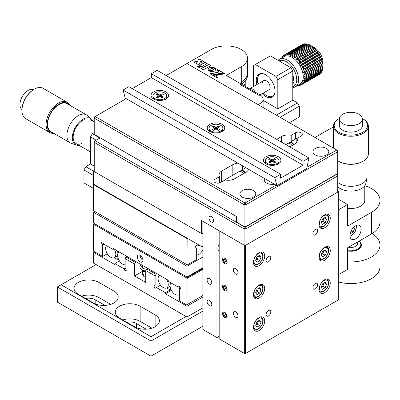<?xml version="1.0" encoding="UTF-8"?>
<svg xmlns="http://www.w3.org/2000/svg" width="400" height="400" viewBox="0 0 400 400"><rect width="100%" height="100%" fill="white"/><g stroke="black" fill="none" stroke-linecap="round" stroke-linejoin="round"><path stroke-width="0.6" d="M85.51 298.465A9.27 5.355 180 0 1 95.18 299.72L105 305.39M150.995 356.175L202.885 326.22L150.995 356.175L57.34 302.1L150.995 356.175L150.995 341.035L57.34 286.96L57.34 302.1M202.885 311.075L150.995 341.035L150.995 336.705L186.025 316.485M57.34 286.96L61.085 284.8L150.995 336.705M96.115 264.575L61.085 284.8M78.32 294.315L93.305 302.965A14.57 8.41 0 0 0 109.18 304.79A14.57 8.41 0 0 0 118.175 297.02A14.57 8.41 0 0 0 113.91 291.07L98.925 282.42A14.57 8.41 0 0 0 83.045 280.595A14.57 8.41 0 0 0 74.05 288.365A14.57 8.41 0 0 0 78.32 294.315M110.71 304.365L98.925 297.56A14.57 8.41 0 0 0 81.52 296.165M146.205 329.185L136.385 323.515A9.27 5.355 0 0 0 126.715 322.255M151.92 328.155L140.135 321.35A14.57 8.41 0 0 0 122.73 319.955M119.53 318.105L134.515 326.76A14.57 8.41 0 0 0 150.39 328.58A14.57 8.41 0 0 0 159.385 320.81A14.57 8.41 0 0 0 155.12 314.86L140.135 306.21A14.57 8.41 0 0 0 124.255 304.385A14.57 8.41 0 0 0 115.26 312.16A14.57 8.41 0 0 0 119.53 318.105M118.635 252.445A6.625 3.825 0 0 0 118.66 252.14A6.625 3.825 0 0 0 118.59 251.595M94.24 251.595L93.305 252.14L114.845 264.575L114.845 263.495L123.825 268.675L125.15 270.97L126.47 270.205L125.15 267.91L125.15 258.625L126.085 257.005L127.02 256.465M156.055 274.31L155.12 275.93L145.75 270.525L146.69 268.9L156.055 274.31L156.99 273.765M142.715 271.195L134.515 275.93L145.75 282.42L145.75 270.525M146.69 268.9L147.625 268.36M136.385 261.87L135.45 262.41L134.515 264.035L125.15 258.625M134.515 275.93L134.515 264.035M126.085 257.005L135.45 262.41M202.885 297.02L186.96 306.21L165.42 293.775L165.42 292.69L156.445 287.51L155.12 288.275L153.795 285.98L155.12 285.215L155.12 275.93M155.12 285.215L153.795 285.98M156.445 287.51L160.53 285.15M165.42 292.69L170.975 289.485M165.42 293.775L171.385 290.33M186.96 306.21L186.96 317.025L202.885 307.835L186.96 317.025L93.305 262.955L186.96 317.025M93.305 252.14L93.305 262.955M114.845 263.495L119.41 260.855M123.825 268.675L125.15 267.91M106.51 254.245A6.625 3.825 0 0 0 108.5 255.37M119.28 251.995A7.185 4.15 -120 0 0 118.905 252.22A7.185 4.15 -120 0 0 117.63 255.37A7.185 4.15 -120 0 0 122.715 264.17A7.185 4.15 -120 0 0 125.15 264.855M126.575 256.72A7.185 4.15 -120 0 0 126.145 255.96M106.49 245.695A7.185 4.15 -120 0 0 105.645 248.45A7.185 4.15 -120 0 0 110.725 257.25A7.185 4.15 -120 0 0 114.09 257.72A7.185 4.15 -120 0 0 115.805 254.315A7.185 4.15 -120 0 0 114.155 249.035M117.845 257.165L117.845 259.04L117.17 259.425L114.16 257.69M114.09 257.72L116.07 256.845A7.415 4.28 -120 0 0 117.575 255.085L117.635 255.19M117.575 255.085A7.415 4.28 -120 0 0 117.655 254.825M117.82 253.905A7.415 4.28 -120 0 0 117.495 250.965M159.74 275.355A7.185 4.15 -120 0 0 159.365 275.58A7.185 4.15 -120 0 0 158.09 278.73A7.185 4.15 -120 0 0 163.175 287.53A7.185 4.15 -120 0 0 166.535 288A7.185 4.15 -120 0 0 168.255 284.595A7.185 4.15 -120 0 0 166.605 279.315M170.105 285.105A7.415 4.28 60 0 1 170.035 285.33A7.415 4.28 60 0 1 168.52 287.125L166.535 288M170.205 282.48A7.415 4.28 60 0 1 170.265 284.185M170.29 287.445L170.29 289.32L169.615 289.71L166.605 287.97M179.875 289.12A7.185 4.15 -120 0 0 178.84 286.66M170.925 282.895A7.185 4.15 -120 0 0 170.08 285.65A7.185 4.15 -120 0 0 175.16 294.45A7.185 4.15 -120 0 0 178.525 294.92A7.185 4.15 -120 0 0 179.47 294.18M178.595 294.89L179.47 295.395M140.135 255.38A3.975 2.295 -120 0 0 138.145 255.185A3.975 2.295 -120 0 0 137.535 258.37A3.975 2.295 -120 0 0 140.135 261.87A3.975 2.295 -120 0 0 142.12 262.07A3.975 2.295 -120 0 0 142.73 258.885A3.975 2.295 -120 0 0 140.135 255.38A3.975 2.295 -120 0 0 142.945 260.25M94.615 223.695L93.305 224.455L93.305 250.625L93.68 251.275L102.67 256.465L102.67 245.015L103.995 244.25L112.975 249.435L112.975 248.355L168.23 280.255L168.23 281.335L178.145 287.06L179.47 286.295L180.795 288.59L179.47 289.355L179.47 300.805L186.585 304.915L202.885 295.505L186.585 304.915M178.145 287.06L179.47 286.295M202.885 269.335L186.96 278.525L186.96 304.695M93.68 224.235L186.585 277.875L202.885 268.47M102.67 256.465L107.325 253.775M102.67 245.015L101.345 242.72L102.67 241.955L103.995 244.25M112.975 249.435L113.91 248.895M101.345 242.72L102.67 241.955M186.96 278.525L186.585 277.875M142.79 270.425A3.975 2.295 0 0 0 143.04 270.89A3.975 2.295 0 0 0 145.75 272.21M144.34 276.805L143.775 276.515L143.775 274.785A3.975 2.295 180 0 1 143.04 274.135A3.975 2.295 180 0 1 142.725 273.38L142.725 275.11L143.775 275.28M143.775 276.515A3.975 2.295 0 0 0 145.75 277.185M142.725 274.8A3.975 2.295 0 0 0 142.715 274.955A3.975 2.295 0 0 0 142.725 275.11M142.715 265.525L142.715 267.82A3.975 2.295 0 0 0 142.75 268.12M143.615 270.69A3.31 1.91 0 0 0 143.65 270.74A3.31 1.91 0 0 0 145.75 271.815M146.645 268.975A4.37 2.525 180 0 1 141.69 266.475A4.37 2.525 180 0 1 142.235 265.25M141.79 267.015A4.37 2.525 180 0 1 142.715 265.93M315.01 137.475L330.88 128.31A17.485 10.095 60 0 1 333.375 127.525M186.96 277.01L202.885 267.82L186.96 277.01L93.305 222.94L186.96 277.01L186.96 266.195L93.305 212.125L93.305 222.94M93.305 212.125L94.615 211.365M186.96 266.195L202.885 257.005M202.885 250.515L202.535 250.315M196.325 255.125A7.185 4.15 120 0 0 202.885 249.62M187.335 264.9L93.305 210.61L187.335 264.9L196.325 259.71L196.325 248.26L195.005 247.495L196.325 245.2L197.65 245.965L196.325 245.2M197.65 245.965L199.135 245.11M187.15 238.185L186.96 264.68M154.2 219.6A4.505 2.6 0 0 0 154.895 219.565M149.725 216.58A4.505 2.6 0 0 0 149.665 216.98M126.095 203.37A4.505 2.6 0 0 0 126.785 203.335M121.635 200.365A4.505 2.6 0 0 0 121.58 200.765M182.285 235.81A4.505 2.6 0 0 0 182.98 235.78M177.83 232.805A4.505 2.6 0 0 0 177.775 233.205M105.105 191.25L105.48 191.035M186.96 238.51L93.305 184.44L93.305 210.61M93.305 184.44L93.49 184.115M93.305 175.355L83.94 169.95L85.81 166.705L93.305 171.03L93.305 184.005L201.945 246.73L202.885 246.19M83.94 182.925L93.305 188.335L83.94 182.925L83.94 169.95M85.81 166.705L90.495 164L94.24 166.165M94.23 132.645L92.37 133.72L99.86 138.045M96.115 140.205L90.495 136.965L92.37 133.72M90.495 136.965L90.495 164M21.94 109.58A11.525 6.655 -60 0 1 20 103.295A11.525 6.655 -60 0 1 29.135 89.91A11.525 6.655 -60 0 1 33.44 89.665M53.725 133.31A17.485 10.095 -60 0 1 49.725 132.53L25.56 118.58A17.485 10.095 -60 0 1 21.94 110.575A17.485 10.095 -60 0 1 34.3 89.165A17.485 10.095 -60 0 1 35.9 88.36A17.485 10.095 -60 0 1 43.045 88.295L67.205 102.25A17.485 10.095 -60 0 1 69.88 105.32M49.725 132.53A17.485 10.095 -60 0 1 47.375 117.485A17.485 10.095 -60 0 1 60.065 102.31A17.485 10.095 -60 0 1 67.205 102.25M53.035 132.91A16.69 9.635 -60 0 1 47.865 119.725A16.69 9.635 -60 0 1 60.55 103.32A16.69 9.635 -60 0 1 69.19 104.925M78.99 145.3A15.1 8.72 -60 0 1 76.355 145.04L71.205 143.285A16.16 9.33 -60 0 1 70.24 142.845A16.16 9.33 -60 0 1 68.07 128.945A16.16 9.33 -60 0 1 79.795 114.915A16.16 9.33 -60 0 1 86.4 114.86A16.16 9.33 -60 0 1 87.26 115.475L91.36 119.055A15.1 8.72 -60 0 1 92.895 121.21M70.24 142.845L50.945 131.71A16.16 9.33 -60 0 1 48.775 117.805A16.16 9.33 -60 0 1 60.505 103.78A16.16 9.33 -60 0 1 67.105 103.72L86.4 114.86M76.355 145.04A15.1 8.72 -60 0 1 73.17 132.42A15.1 8.72 -60 0 1 84.385 118.535A15.1 8.72 -60 0 1 91.36 119.055M81.73 143.55A13.905 8.03 -60 0 1 73.25 135.72A13.905 8.03 -60 0 1 84.275 119.56M21.94 110.575L21.94 109.925A16.69 9.635 -60 0 1 33.74 89.49L34.3 89.165M94.24 170.49L93.305 171.03L201.945 233.75L201.945 246.73M201.945 233.75L202.885 233.21M253.46 262.41A7.945 4.59 120 0 0 255.105 266.05A7.945 4.59 120 0 0 261.23 263.92A7.945 4.59 120 0 0 264.695 255.92A7.945 4.59 120 0 0 263.05 252.285A7.945 4.59 120 0 0 256.925 254.415A7.945 4.59 120 0 0 253.46 262.41M253.46 327.3A7.945 4.59 120 0 0 255.105 330.935A7.945 4.59 120 0 0 261.23 328.805A7.945 4.59 120 0 0 264.695 320.81A7.945 4.59 120 0 0 263.05 317.17A7.945 4.59 120 0 0 256.925 319.3A7.945 4.59 120 0 0 253.46 327.3M319.02 224.56A7.945 4.59 120 0 0 320.665 228.2A7.945 4.59 120 0 0 326.785 226.07A7.945 4.59 120 0 0 330.255 218.07A7.945 4.59 120 0 0 328.61 214.435A7.945 4.59 120 0 0 322.485 216.565A7.945 4.59 120 0 0 319.02 224.56M319.02 257.005A7.945 4.59 120 0 0 320.665 260.64A7.945 4.59 120 0 0 326.785 258.515A7.945 4.59 120 0 0 330.255 250.515A7.945 4.59 120 0 0 328.61 246.875A7.945 4.59 120 0 0 322.485 249.005A7.945 4.59 120 0 0 319.02 257.005M319.02 289.45A7.945 4.59 120 0 0 320.665 293.085A7.945 4.59 120 0 0 326.785 290.955A7.945 4.59 120 0 0 330.255 282.96A7.945 4.59 120 0 0 328.61 279.32A7.945 4.59 120 0 0 322.485 281.45A7.945 4.59 120 0 0 319.02 289.45M253.46 294.855A7.945 4.59 120 0 0 255.105 298.495A7.945 4.59 120 0 0 261.23 296.365A7.945 4.59 120 0 0 264.695 288.365A7.945 4.59 120 0 0 263.05 284.73A7.945 4.59 120 0 0 256.925 286.855A7.945 4.59 120 0 0 253.46 294.855M266.1 260.52A3.31 1.91 120 0 0 266.785 262.035A3.31 1.91 120 0 0 269.34 261.145A3.31 1.91 120 0 0 270.785 257.815A3.31 1.91 120 0 0 270.1 256.3A3.31 1.91 120 0 0 267.545 257.185A3.31 1.91 120 0 0 266.1 260.52M312.93 287.555A3.31 1.91 120 0 0 313.615 289.07A3.31 1.91 120 0 0 316.165 288.185A3.31 1.91 120 0 0 317.615 284.85A3.31 1.91 120 0 0 316.925 283.335A3.31 1.91 120 0 0 314.375 284.225A3.31 1.91 120 0 0 312.93 287.555M222.455 313.725A3.31 1.91 -120 0 0 223.905 317.06A3.31 1.91 -120 0 0 226.455 317.945A3.31 1.91 -120 0 0 227.14 316.43A3.31 1.91 -120 0 0 225.695 313.1A3.31 1.91 -120 0 0 223.145 312.21A3.31 1.91 -120 0 0 222.455 313.725M233.32 313.2A3.31 1.91 -120 0 0 234.765 316.53A3.31 1.91 -120 0 0 237.32 317.42A3.31 1.91 -120 0 0 238.005 315.905A3.31 1.91 -120 0 0 236.56 312.57A3.31 1.91 -120 0 0 234.005 311.685A3.31 1.91 -120 0 0 233.32 313.2M233.32 269.94A3.31 1.91 -120 0 0 234.765 273.275A3.31 1.91 -120 0 0 237.32 274.16A3.31 1.91 -120 0 0 238.005 272.645A3.31 1.91 -120 0 0 236.56 269.31A3.31 1.91 -120 0 0 234.005 268.425A3.31 1.91 -120 0 0 233.32 269.94M312.93 233.48A3.31 1.91 120 0 0 313.615 235A3.31 1.91 120 0 0 316.165 234.11A3.31 1.91 120 0 0 317.615 230.78A3.31 1.91 120 0 0 316.925 229.265A3.31 1.91 120 0 0 314.375 230.15A3.31 1.91 120 0 0 312.93 233.48M266.1 314.59A3.31 1.91 120 0 0 266.785 316.105A3.31 1.91 120 0 0 269.34 315.22A3.31 1.91 120 0 0 270.785 311.89A3.31 1.91 120 0 0 270.1 310.37A3.31 1.91 120 0 0 267.545 311.26A3.31 1.91 120 0 0 266.1 314.59M244.655 245.43L245.405 245.43L245.405 353.58L244.655 353.58L244.655 245.43L219.18 230.725L219.18 338.87L244.655 353.58M227.14 289.395A3.31 1.91 -120 0 0 224.8 285.34A3.31 1.91 -120 0 0 222.455 286.69A3.31 1.91 -120 0 0 224.8 290.745A3.31 1.91 -120 0 0 227.14 289.395M227.14 262.355A3.31 1.91 -120 0 0 224.8 258.3A3.31 1.91 -120 0 0 222.455 259.655A3.31 1.91 -120 0 0 224.8 263.71A3.31 1.91 -120 0 0 227.14 262.355M245.405 353.58L338.31 299.94L338.31 191.79L245.405 245.43M338.31 191.79L338.31 191.36L337.75 191.035M207.1 301.615A3.31 1.91 -120 0 0 208.545 304.945A3.31 1.91 -120 0 0 211.095 305.835A3.31 1.91 -120 0 0 211.78 304.32A3.31 1.91 -120 0 0 210.335 300.985A3.31 1.91 -120 0 0 207.785 300.1A3.31 1.91 -120 0 0 207.1 301.615M207.1 279.985A3.31 1.91 -120 0 0 208.545 283.315A3.31 1.91 -120 0 0 211.095 284.205A3.31 1.91 -120 0 0 211.78 282.69A3.31 1.91 -120 0 0 210.335 279.355A3.31 1.91 -120 0 0 207.785 278.47A3.31 1.91 -120 0 0 207.1 279.985M219.18 244.31A5.3 3.06 120 0 0 217.87 248.35A5.3 3.06 120 0 0 218.965 250.775A5.3 3.06 120 0 0 219.18 250.88M216.93 337.575L202.885 329.46L202.885 221.315L216.93 229.425L216.93 337.575L219.18 336.275M347.585 250.925A10.595 6.12 -0 0 0 358.355 249.435A10.595 6.12 -0 0 0 361.455 245.11A10.595 6.12 -0 0 0 358.99 241.185M361.08 246.73A10.595 6.12 -0 0 0 360.84 246.295M347.585 261.825A29.14 16.825 -0 0 0 371.465 257.005A29.14 16.825 -0 0 0 380 245.11A29.14 16.825 -0 0 0 372.11 233.6M338.31 281.92A29.14 16.825 -0 0 0 371.465 278.635A29.14 16.825 -0 0 0 380 266.74L380 245.11M355.545 238.85A7.945 4.59 120 0 0 360.735 231.845A7.945 4.59 120 0 0 359.515 225.48A7.945 4.59 120 0 0 355.545 225.87A7.945 4.59 120 0 0 350.35 232.875A7.945 4.59 120 0 0 351.57 239.245A7.945 4.59 120 0 0 355.545 238.85M364.83 185.695A29.14 16.825 0 0 1 380 200.46A29.14 16.825 0 0 1 371.465 212.355L347.585 226.14L347.585 204.515L338.31 199.16M338.31 209.865L347.585 204.515M338.31 274.755L347.585 269.4L347.585 247.77L371.465 233.985A29.14 16.825 0 0 0 380 222.085L380 200.46M347.585 250.63A10.595 6.12 0 0 0 360.84 244.71A10.595 6.12 0 0 0 359.14 241.385A10.595 6.12 0 0 0 358.94 241.215M357.485 242.83A1.325 0.765 0 0 0 357.685 242.425A1.325 0.765 0 0 0 357.505 242.04M326.68 278.98A7.285 4.205 -60 0 1 326.83 279.055C328.295 280.395 328.895 281.64 328.625 282.795C328.875 287.955 322.54 293.99 319.545 291.675A7.285 4.205 -60 0 1 319.405 291.585M323.79 283.125A3.31 1.91 -60 0 1 323.48 284.545A3.31 1.91 -60 0 1 321.455 287.07A3.31 1.91 -60 0 1 321.245 287.18M322.535 283.85L325.24 282.285L326.59 284.21L325.24 287.695L322.535 289.255L321.185 287.33L322.535 283.85M324.25 282.86L326.59 284.21M324.1 282.945L322.805 286.29L325.24 287.695M322.805 286.29L321.24 287.195M326.68 246.535A7.285 4.205 -60 0 1 326.83 246.615C328.295 247.95 328.895 249.195 328.625 250.355C328.875 255.51 322.54 261.545 319.545 259.23A7.285 4.205 -60 0 1 319.405 259.145M323.79 250.68A3.31 1.91 -60 0 1 323.48 252.1A3.31 1.91 -60 0 1 321.455 254.625A3.31 1.91 -60 0 1 321.245 254.735M322.535 251.405L325.24 249.845L326.59 251.765L325.24 255.25L322.535 256.81L321.185 254.89L322.535 251.405M324.1 250.5L322.805 253.845L321.24 254.75M324.25 250.415L326.59 251.765M322.805 253.845L325.24 255.25M326.68 214.09A7.285 4.205 -60 0 1 326.83 214.17C328.295 215.505 328.895 216.755 328.625 217.91C328.875 223.07 322.54 229.105 319.545 226.785A7.285 4.205 -60 0 1 319.405 226.7M326.59 219.32L325.24 222.805L322.535 224.37L321.185 222.445L322.535 218.96L325.24 217.4L326.59 219.32L324.25 217.97M324.1 218.055L322.805 221.4L325.24 222.805M322.805 221.4L321.24 222.305A3.31 1.91 -60 0 0 323.79 218.235M261.12 316.83A7.285 4.205 -60 0 1 261.27 316.905C262.735 318.245 263.335 319.49 263.07 320.65C263.315 325.805 256.98 331.84 253.985 329.525A7.285 4.205 -60 0 1 253.845 329.44M258.23 320.975A3.31 1.91 -60 0 1 257.92 322.395A3.31 1.91 -60 0 1 255.895 324.92A3.31 1.91 -60 0 1 255.685 325.03M259.68 325.545L256.975 327.105L255.625 325.185L256.975 321.7L259.68 320.14L261.03 322.06L259.68 325.545L257.245 324.14L255.68 325.045M258.54 320.795L257.245 324.14M258.69 320.71L261.03 322.06M261.12 284.385A7.285 4.205 -60 0 1 261.27 284.465C262.735 285.8 263.335 287.045 263.07 288.205C263.315 293.36 256.98 299.395 253.985 297.08A7.285 4.205 -60 0 1 253.845 296.995M258.23 288.53A3.31 1.91 -60 0 1 257.92 289.955A3.31 1.91 -60 0 1 255.895 292.475A3.31 1.91 -60 0 1 255.685 292.585M256.975 289.255L259.68 287.695L261.03 289.615L259.68 293.1L256.975 294.66L255.625 292.74L256.975 289.255M258.54 288.35L257.245 291.695L255.68 292.6M258.69 288.265L261.03 289.615M257.245 291.695L259.68 293.1M261.12 251.94A7.285 4.205 -60 0 1 261.27 252.02C262.735 253.355 263.335 254.605 263.07 255.76C263.315 260.92 256.98 266.955 253.985 264.635A7.285 4.205 -60 0 1 253.845 264.55M258.23 256.085A3.31 1.91 -60 0 1 257.92 257.51A3.31 1.91 -60 0 1 255.895 260.03A3.31 1.91 -60 0 1 255.685 260.14L257.245 259.25L259.68 260.655L256.975 262.22L255.625 260.295L256.975 256.81L259.68 255.25L261.03 257.175L259.68 260.655M258.69 255.82L261.03 257.175M258.54 255.905L257.245 259.25M353.16 227.86L354.5 228.635L353.15 232.12L350.445 233.68L350.22 233.36M351.105 230.94L353.15 232.12M353.615 227.38L354.5 228.635M222.495 259.675A3.255 1.88 -120 0 0 224.8 263.665A3.255 1.88 -120 0 0 227.1 262.335A3.255 1.88 -120 0 0 224.8 258.345A3.255 1.88 -120 0 0 222.495 259.675L222.495 259.19M225.61 263.095L226.42 261.94L225.61 259.85L223.99 258.915L223.175 260.07L223.99 262.16L225.61 263.095M226.045 260.97L223.99 262.16M224.58 259.255L223.175 260.07M222.495 286.71A3.255 1.88 -120 0 0 224.8 290.7A3.255 1.88 -120 0 0 227.1 289.37A3.255 1.88 -120 0 0 224.8 285.38A3.255 1.88 -120 0 0 222.495 286.71L222.495 286.225M225.61 290.13L226.42 288.98L225.61 286.89L223.99 285.95L223.175 287.105L223.99 289.195L225.61 290.13M226.045 288.01L223.99 289.195M224.58 286.295L223.175 287.105M226.745 316.23L226.305 314.17L224.73 312.805L223.6 313.495L224.045 315.55L225.615 316.92L226.745 316.23M226.29 314.255L224.045 315.55M224.755 312.825L223.6 313.495M223.48 312.085A3.255 1.88 -120 0 0 223.57 315.84A3.255 1.88 -120 0 0 226.73 317.72M347.585 208.26A13.905 8.03 0 0 0 363.245 204.115A13.905 8.03 0 0 0 364.77 200.46L364.77 185.78M339.34 118.965L339.34 125.5A11.525 6.655 0 0 0 346.36 131.625A11.525 6.655 0 0 0 358.87 130.285A11.525 6.655 0 0 0 362.385 125.5L362.385 118.965A11.525 6.655 0 0 0 359.145 114.34A11.525 6.655 0 0 0 342.85 114.18A11.525 6.655 0 0 0 339.34 118.965A11.525 6.655 0 0 0 342.575 123.59A11.525 6.655 0 0 0 358.87 123.75A11.525 6.655 0 0 0 362.385 118.965M339.365 118.515A16.69 9.635 0 0 0 339.26 118.57A16.69 9.635 0 0 0 339.06 118.685A16.69 9.635 0 0 0 338.96 132.255A16.69 9.635 0 0 0 362.46 132.425A16.69 9.635 0 0 0 362.66 118.685A16.69 9.635 0 0 0 362.36 118.515M339.06 118.685L338.5 119.01A17.485 10.095 0 0 0 333.375 126.15A17.485 10.095 0 0 0 344.035 135.44A17.485 10.095 0 0 0 363.01 133.405A17.485 10.095 0 0 0 368.345 126.15A17.485 10.095 0 0 0 363.225 119.01L362.66 118.685M337.74 160.72A17.485 10.095 0 0 0 338.5 161.185A17.485 10.095 0 0 0 363.01 161.305A17.485 10.095 0 0 0 363.225 161.185A17.485 10.095 0 0 0 368.345 154.05L368.345 126.15M338.5 161.185L339.06 161.51A16.69 9.635 0 0 0 362.46 161.625A16.69 9.635 0 0 0 362.66 161.51L363.225 161.185M337.75 182.43A16.16 9.33 0 0 0 362.09 183.685A16.16 9.33 0 0 0 366.915 178.03A16.16 9.33 0 0 0 367.02 176.975L367.02 157.905M337.75 186.705A15.1 8.72 0 0 0 361.355 188.65A15.1 8.72 0 0 0 365.865 183.37L366.915 178.03M348.51 247.235A6.625 3.825 0 0 0 355.465 246.41A6.625 3.825 0 0 0 357.485 243.66L357.485 242.055M211.31 221.965A3.31 1.91 -120 0 0 212.97 222.13A3.31 1.91 -120 0 0 213.475 219.475A3.31 1.91 -120 0 0 211.31 216.555A3.31 1.91 -120 0 0 209.655 216.395A3.31 1.91 -120 0 0 209.15 219.045A3.31 1.91 -120 0 0 211.31 221.965M100.225 137.835L94.24 141.29L94.24 142.37L95.18 140.75L245.03 227.265L336.81 174.275L337.75 175.895L245.965 228.885L245.03 227.265L244.09 228.885L94.24 142.37L94.24 171.57L201.57 233.535L201.57 220.56L244.09 245.105L244.09 228.885L245.965 228.885L245.965 245.105L337.75 192.115L337.75 174.815L336.625 174.165M245.965 245.105L244.09 245.105M201.57 233.535L202.885 232.78M253.445 197.095A7.945 4.59 0 0 0 255.775 193.855A7.945 4.59 0 0 0 250.87 189.615A7.945 4.59 0 0 0 242.21 190.61A7.945 4.59 0 0 0 239.88 193.855A7.945 4.59 0 0 0 244.785 198.09A7.945 4.59 0 0 0 253.445 197.095M326.5 154.92A7.945 4.59 0 0 0 328.825 151.675A7.945 4.59 0 0 0 323.92 147.44A7.945 4.59 0 0 0 315.26 148.43A7.945 4.59 0 0 0 312.935 151.675A7.945 4.59 0 0 0 317.84 155.915A7.945 4.59 0 0 0 326.5 154.92M296.835 142.12L296.835 138.525L301.21 135.995A3.975 2.295 0 0 0 302.375 134.375A3.975 2.295 0 0 0 299.925 132.255A3.975 2.295 0 0 0 295.59 132.75L291.215 135.28L291.215 141.505M276.675 139.35L281.545 136.535A9.27 5.355 180 0 1 291.215 135.28M293.835 144.58A3.975 2.295 -120 0 0 289.86 142.285L296.04 138.72A3.975 2.295 -120 0 1 296.835 138.535A9.27 5.355 180 0 1 297.37 140.32A9.27 5.355 180 0 1 294.655 144.105L289.785 146.92M248.13 169.04L248.13 170.235M215.045 182.5L215.045 179.255L219.425 176.725A9.27 5.355 180 0 1 218.89 174.93A9.27 5.355 180 0 1 221.605 171.14L232.84 164.655A9.27 5.355 180 0 1 237.93 163.155M242.51 169.625L242.51 165.8M248.555 169.285A9.27 5.355 180 0 1 245.955 172.225L234.715 178.715A9.27 5.355 180 0 1 225.045 179.97L220.665 182.5A3.975 2.295 0 0 1 216.335 182.995A3.975 2.295 0 0 1 213.885 180.875A3.975 2.295 0 0 1 215.045 179.255M219.425 176.725L219.425 182.95M264.545 178.52A7.945 4.59 0 0 0 264.23 179.795A7.945 4.59 0 0 0 274.39 184.2M245.955 226.515L244.08 226.515L244.08 204.665L245.955 204.665L245.955 226.515L337.74 173.52L337.74 151.675L245.955 204.665L245.02 203.045L244.08 204.665L94.23 118.15L94.23 134.375L236.59 216.565L236.59 222.185L244.08 226.515M306.985 167.27L336.8 150.055L337.74 151.675L337.74 150.595L337.74 151.675M126.17 98.63L95.165 116.53L94.23 118.15L94.23 117.07L95.165 116.53L245.02 203.045L276.02 185.145M336.8 150.055L186.95 63.54L166.16 75.545M256.915 84.51A13.245 7.645 60 0 1 259.01 74.125A13.245 7.645 60 0 1 265.635 74.78A13.245 7.645 60 0 1 274.285 86.45A13.245 7.645 60 0 1 272.255 97.065A13.245 7.645 60 0 1 265.635 96.41A13.245 7.645 60 0 1 262.21 93.685M273.435 96.08A13.245 7.645 60 0 1 272.465 96.17M277.81 79.645L275.935 76.4L290.92 67.75L292.795 70.995L277.81 79.645L277.81 108.845L292.795 100.195L297.475 102.895L299.35 106.14L280.045 117.285M292.795 70.995L292.795 100.195M276.3 115.125L297.475 102.895M299.35 106.14L299.35 116.955L289.41 122.695L299.35 116.955M263.105 100.355L277.81 108.845M290.92 67.75L270.315 55.855L253.46 65.585L253.46 86.505M255.33 64.505L275.935 76.4M259.89 74.39A13.245 7.645 60 0 1 260.455 73.595M247.48 58.13L247.48 73.27A21.19 12.235 180 0 1 241.295 81.91L241.27 81.925A21.19 12.235 180 0 0 247.48 73.27L247.48 75.435A21.19 12.235 180 0 1 241.295 84.075L240.335 84.625L241.27 84.085L226.285 75.435L241.27 66.785A21.19 12.235 0 0 0 247.48 58.13A21.19 12.235 0 0 0 234.395 46.83A21.19 12.235 0 0 0 211.3 49.48L186.95 63.54M258.13 104.635L260.005 103.55A10.595 6.12 0 0 0 263.105 99.225A10.595 6.12 0 0 0 260.005 94.9L259.065 95.44L260.005 94.9L241.27 84.085M203.275 69.895L210.77 65.565L208.645 64.34L201.15 68.665L203.275 69.895M200.495 66.345L197.855 66.765M200.615 66.11L197.56 66.595L199.735 67.845L200.615 66.11M215.72 69.5L214.61 68.045L214.065 69.265L212.93 70.2L209.595 71.145M213.905 69.235L211.955 70.435L209.22 70.95L211.175 71.56L213.685 71.345L215.1 70.605L215.71 69.605L215.45 68.56L214.61 67.83L213.905 69.45M204.025 61.89L201.935 60.68L201.105 62.3M200.985 62.32L204.325 61.845L201.935 60.465L200.985 62.32M198.895 58.71L196.45 63.55L198.9 64.965L201.295 60.095L198.895 58.71L196.535 63.6M201.21 60.265L198.895 58.925M195.855 63.205L196.64 61.47L193.635 61.925L195.855 63.205M196.535 61.705L193.93 62.095M201.765 66.62L207.18 63.495L205.06 62.27L199.645 65.395L201.765 66.62M206.99 63.6L205.06 62.485L199.835 65.505M217.905 77.67L215.865 75.485L224.9 73.725L223.98 73.195L212.79 75.39L217.32 78.01L217.905 77.67M217.775 77.745L215.865 75.485M224.62 73.78L223.98 73.41L213.07 75.55M212.13 75.01L223.32 72.815L217.61 69.515L216.89 69.93L218.97 72.025L210.025 73.795L212.13 75.01M218.79 72.06L210.305 73.955M223.04 72.865L217.61 69.73L217.025 70.07M214.195 67.845L212.27 67.41L210.135 67.655L208.72 68.395L208.1 69.505M210.135 67.44L208.95 68L208.16 68.97L208.24 70.015L209.19 70.945L209.72 69.725L210.865 68.79L214.57 67.825L212.27 67.195L210.135 67.655M240.335 84.625L259.065 95.44L240.335 84.625M210.585 65.675L208.645 64.555L201.34 68.775M265.995 156.76A8.74 5.045 0 0 0 265.995 163.895A8.74 5.045 0 0 0 278.36 163.895L278.36 163.895A8.74 5.045 0 0 0 278.36 156.76A8.74 5.045 0 0 0 265.995 156.76M209.805 124.315A8.74 5.045 0 0 0 209.805 131.455A8.74 5.045 0 0 0 222.165 131.455L222.165 131.455A8.74 5.045 0 0 0 222.165 124.315A8.74 5.045 0 0 0 209.805 124.315M153.61 91.87A8.74 5.045 0 0 0 153.61 99.01A8.74 5.045 0 0 0 165.97 99.01L165.97 99.01A8.74 5.045 0 0 0 165.97 91.87A8.74 5.045 0 0 0 153.61 91.87M157.23 96.765A4.505 2.6 0 0 0 156.605 97.065A4.505 2.6 0 0 0 156.335 97.235M280.605 174.28L128.885 86.68L123.075 90.035L125.235 98.09L276.96 185.685L306.735 168.495L308.89 157.95L303.085 161.3L303.085 165.195L280.605 178.17L280.605 174.28L274.8 177.63L276.96 185.685M303.085 161.3L151.36 73.705L151.36 77.595L132.255 88.63M303.085 165.195L151.36 77.595M308.89 157.95L157.17 70.35L151.36 73.705M274.8 177.63L123.075 90.035M272.74 161.21A4.505 2.6 0 0 0 271.615 161.21M244.055 85.695A19.87 11.47 0 0 0 245.23 81.81A19.87 11.47 0 0 0 245.175 80.98M244.8 172.89A3.31 1.91 -120 0 0 242.895 171.015A3.31 1.91 -120 0 0 241.49 170.98L240.715 171.425M245.13 172.7A3.975 2.295 -120 0 0 242.845 170.445A3.975 2.295 -120 0 0 241.16 170.405A3.975 2.295 -120 0 0 240.455 171.35M219.335 183.005L222.425 181.22A3.975 2.295 60 0 1 223.2 181.035M243.26 173.78A3.975 2.295 -120 0 0 240.97 171.53A3.975 2.295 -120 0 0 239.285 171.485L224.3 180.14A3.975 2.295 60 0 1 225.805 180.105M223.75 180.715A3.975 2.295 60 0 1 224.3 180.14M289.86 142.285A3.975 2.295 -120 0 0 289.155 143.235M293.5 144.775A3.31 1.91 -120 0 0 290.19 142.86L289.415 143.31M291.96 145.665A3.975 2.295 -120 0 0 287.985 143.37L285.81 144.625M164.66 98.575A6.885 3.975 180 0 1 157.155 99.44A6.885 3.975 180 0 1 152.9 95.765A6.885 3.975 180 0 1 154.92 92.955A6.885 3.975 180 0 1 162.425 92.09A6.885 3.975 180 0 1 166.675 95.765A6.885 3.975 180 0 1 164.66 98.575M154.34 99.39A6.885 3.975 180 0 1 152.9 96.955L152.9 95.765M158.03 97.475L158.03 96.09L158.03 97.225L157.07 96.645M158.03 96.09A0.795 0.46 0 0 0 158.26 95.765A0.795 0.46 0 0 0 158.03 95.44L156.195 94.38L157.39 93.69L159.23 94.75A0.795 0.46 0 0 0 160.35 94.75L162.19 93.69L163.385 94.38L161.55 95.44A0.795 0.46 0 0 0 161.32 95.765A0.795 0.46 0 0 0 161.55 96.09L163.385 97.15L162.19 97.84L160.35 96.78A0.795 0.46 0 0 0 159.23 96.78L157.39 97.84L156.195 97.15L158.03 96.09M158.085 95.48L157.39 93.69M158.285 95.99L159.23 96.535L159.23 94.75M160.35 94.75L160.35 96.535A0.795 0.46 180 0 1 159.955 96.66M159.625 96.66A0.795 0.46 180 0 1 159.23 96.535M160.35 96.535L161.32 95.93M161.495 95.48L162.19 93.69M166.675 95.765L166.675 96.955A6.885 3.975 180 0 1 165.235 99.39M220.855 131.02A6.885 3.975 180 0 1 213.35 131.885A6.885 3.975 180 0 1 209.095 128.21A6.885 3.975 180 0 1 211.115 125.395A6.885 3.975 180 0 1 218.62 124.535A6.885 3.975 180 0 1 222.87 128.21A6.885 3.975 180 0 1 220.855 131.02M210.535 131.83A6.885 3.975 180 0 1 209.095 129.4L209.095 128.21M214.225 128.535A0.795 0.46 0 0 0 214.455 128.21A0.795 0.46 0 0 0 214.225 127.885L212.39 126.825L213.585 126.135L215.42 127.19A0.795 0.46 0 0 0 216.545 127.19L218.38 126.135L219.58 126.825L217.745 127.885A0.795 0.46 0 0 0 217.51 128.21A0.795 0.46 0 0 0 217.745 128.535L219.58 129.595L218.38 130.285L216.545 129.225A0.795 0.46 0 0 0 215.42 129.225L213.585 130.285L212.39 129.595L214.225 128.535L214.225 129.92M214.28 127.92L213.585 126.135M214.48 128.43L215.42 128.975L215.42 127.19M216.545 127.19L216.545 128.975A0.795 0.46 180 0 1 216.15 129.1M215.82 129.1A0.795 0.46 180 0 1 215.42 128.975M216.545 128.975L217.51 128.375M217.69 127.92L218.38 126.135M222.87 128.21L222.87 129.4A6.885 3.975 180 0 1 221.43 131.83M277.05 163.465A6.885 3.975 180 0 1 269.54 164.325A6.885 3.975 180 0 1 265.29 160.65A6.885 3.975 180 0 1 267.31 157.84A6.885 3.975 180 0 1 274.815 156.98A6.885 3.975 180 0 1 279.065 160.65A6.885 3.975 180 0 1 277.05 163.465M266.73 164.275A6.885 3.975 180 0 1 265.29 161.84L265.29 160.65M272.74 159.635L274.575 158.575L275.775 159.27L273.94 160.33A0.795 0.46 0 0 0 273.705 160.65A0.795 0.46 0 0 0 273.94 160.975L275.775 162.035L274.575 162.73L272.74 161.67A0.795 0.46 0 0 0 271.615 161.67L269.78 162.73L268.58 162.035L270.415 160.975A0.795 0.46 0 0 0 270.65 160.65A0.795 0.46 0 0 0 270.415 160.33L268.58 159.27L269.78 158.575L271.615 159.635A0.795 0.46 0 0 0 272.74 159.635L272.74 161.42L273.705 160.815M273.88 160.365L274.575 158.575M270.65 160.89L271.615 161.42L271.615 159.635M270.475 160.365L269.78 158.575M279.065 160.65L279.065 161.84A6.885 3.975 180 0 1 277.625 164.275M272.74 161.42A0.795 0.46 180 0 1 272.345 161.545M272.015 161.545A0.795 0.46 180 0 1 271.615 161.42M258.025 83.87A12.585 7.265 60 0 1 257.485 80.025A12.585 7.265 60 0 1 260.09 74.265A12.585 7.265 60 0 1 263.08 73.715M274.645 93.745A12.585 7.265 60 0 1 272.675 96.06A12.585 7.265 60 0 1 263.325 93.045M262.635 83A5.3 3.06 60 0 1 266.38 80.835A5.3 3.06 60 0 1 270.13 87.325A5.3 3.06 60 0 1 267.815 89.985M293.435 56.03L311.23 45.755L314.51 47.64A11.92 6.88 60 0 1 322.94 62.24L322.93 66.025A17.22 9.94 -120 0 0 322.855 64.85L322.71 63.705A17.22 9.94 -120 0 0 322.48 62.47L322.19 61.285A17.22 9.94 -120 0 0 321.815 60.015L321.395 58.82A17.22 9.94 -120 0 0 320.88 57.555L320.335 56.37A17.22 9.94 -120 0 0 319.695 55.14L319.04 54A17.22 9.94 -120 0 0 318.29 52.83L317.54 51.77A17.22 9.94 -120 0 0 316.7 50.69L315.875 49.725A17.22 9.94 -120 0 0 314.965 48.765L314.085 47.925A17.22 9.94 -120 0 0 313.125 47.11L312.21 46.41A17.22 9.94 -120 0 0 311.23 45.755L310.3 45.22A17.22 9.94 -120 0 0 309.32 44.745L291.525 55.015A17.22 9.94 60 0 1 292.505 55.495L292.41 56.725L293.435 56.03A17.22 9.94 60 0 1 294.415 56.685L294.225 57.94L295.33 57.385A17.22 9.94 60 0 1 296.29 58.2L295.995 59.455L297.17 59.04A17.22 9.94 60 0 1 298.08 60L297.68 61.23L298.905 60.965A17.22 9.94 60 0 1 299.745 62.04L299.235 63.23L300.495 63.105A17.22 9.94 60 0 1 301.245 64.275L300.62 65.395L301.9 65.41A17.22 9.94 60 0 1 302.54 66.645L301.805 67.68L303.085 67.825A17.22 9.94 60 0 1 303.6 69.095L302.755 70.02L304.02 70.29A17.22 9.94 60 0 1 304.4 71.56L303.455 72.37L304.685 72.745A17.22 9.94 60 0 1 304.915 73.98L303.88 74.66L305.06 75.12A17.22 9.94 60 0 1 305.135 76.3L304.02 76.84L305.135 77.37A17.22 9.94 60 0 1 305.06 78.46L322.855 68.185A17.22 9.94 -120 0 0 322.93 67.1L322.94 65.92M303.535 44.205L303.24 44.14A17.22 9.94 -120 0 0 302.49 44.445L284.695 54.72A17.22 9.94 60 0 1 285.445 54.415L285.58 55.345L286.195 54.22A17.22 9.94 60 0 1 287.035 54.11L287.135 55.145L287.86 54.1A17.22 9.94 60 0 1 288.77 54.19L288.82 55.31L289.65 54.37A17.22 9.94 60 0 1 290.61 54.655L290.59 55.84L291.525 55.015M305.355 44L304.83 43.835A17.22 9.94 -120 0 0 303.99 43.945L286.195 54.22M307.27 44.195L306.565 43.915A17.22 9.94 -120 0 0 305.655 43.825L287.86 54.1M309.51 44.92L308.405 44.38A17.22 9.94 -120 0 0 307.445 44.095L289.65 54.37M295.295 86.82L299.98 84.115A15.895 9.175 -120 0 0 303.27 76.84A15.895 9.175 -120 0 0 296.335 60.845A15.895 9.175 -120 0 0 284.085 56.585L279.405 59.29A15.895 9.175 60 0 1 291.65 63.55A15.895 9.175 60 0 1 298.59 79.545A15.895 9.175 60 0 1 295.295 86.82A15.895 9.175 60 0 1 292.795 87.55M284.195 55.91L284.695 54.72L284.04 55.1L284.195 55.91M281.71 57.96A17.22 9.94 60 0 1 281.92 57.53L282.06 58.075L282.34 56.82A17.22 9.94 60 0 1 282.855 56.145L283.01 56.83L283.4 55.595A17.22 9.94 60 0 1 284.04 55.1M278.1 60.345A15.895 9.175 60 0 1 279.405 59.29M292.795 86.62A14.57 8.41 -120 0 0 296.715 79.545A14.57 8.41 -120 0 0 290.375 64.905A14.57 8.41 -120 0 0 279.16 60.96M281.92 57.53L282.22 57.355M282.855 56.145L283.305 55.885M285.445 54.415L303.24 44.14M287.035 54.11L304.83 43.835M288.77 54.19L306.565 43.915M290.61 54.655L308.405 44.38M292.505 55.495L310.3 45.22M294.415 56.685L312.21 46.41M294.225 57.94L313.145 47.015M313.125 47.11L295.33 57.385M296.29 58.2L314.085 47.925M295.995 59.455L314.915 48.53M314.965 48.765L297.17 59.04M298.08 60L315.875 49.725M297.68 61.23L316.6 50.31M316.7 50.69L298.905 60.965M299.745 62.04L317.54 51.77M299.235 63.23L318.155 52.305M318.29 52.83L300.495 63.105M301.245 64.275L319.04 54M300.62 65.395L319.54 54.47M319.695 55.14L301.9 65.41M302.54 66.645L320.335 56.37M301.805 67.68L320.72 56.755M320.88 57.555L303.085 67.825M303.6 69.095L321.395 58.82M302.755 70.02L321.675 59.1M321.815 60.015L304.02 70.29M304.4 71.56L322.19 61.285M303.455 72.37L322.37 61.445M322.48 62.47L304.685 72.745M304.915 73.98L322.71 63.705M303.88 74.66L322.795 63.74M322.855 64.85L305.06 75.12M305.135 76.3L322.93 66.025M322.93 67.1L305.135 77.37M305.06 78.46L303.88 78.855L304.915 79.435A17.22 9.94 60 0 1 304.685 80.405L322.48 70.13A17.22 9.94 -120 0 0 322.71 69.16L322.795 67.935M322.71 69.16L304.915 79.435M304.685 80.405L303.455 80.655L304.4 81.26A17.22 9.94 60 0 1 304.02 82.09L321.815 71.82A17.22 9.94 -120 0 0 322.19 70.985L322.3 70.235M322.19 70.985L304.4 81.26M304.02 82.09L302.755 82.2L303.6 82.805A17.22 9.94 60 0 1 303.085 83.475L320.88 73.2A17.22 9.94 -120 0 0 321.395 72.53L321.515 71.99M321.395 72.53L303.6 82.805M303.085 83.475L301.805 83.44L302.54 84.03A17.22 9.94 60 0 1 301.9 84.525L319.695 74.25A17.22 9.94 -120 0 0 320.335 73.755L320.425 73.465M320.335 73.755L302.54 84.03M301.9 84.525L300.62 84.36L301.245 84.9A17.22 9.94 60 0 1 300.495 85.205L299.235 84.925L299.745 85.405A17.22 9.94 60 0 1 298.905 85.515L297.68 85.13L298.08 85.52A17.22 9.94 60 0 1 297.605 85.49M319.04 74.63L301.245 84.9M300.2 85.14L299.745 85.405M298.38 85.35L298.08 85.52M249.475 88.825A5.3 3.06 60 0 1 249.675 88.69A5.3 3.06 60 0 1 255.17 92.11M292.795 81.005L293.725 80.465A13.245 7.645 60 0 0 292.795 74.93M292.795 82.88L293.49 82.475L292.795 81.97M293.49 82.475A13.245 7.645 60 0 1 292.795 84.36M95.18 303.88L95.18 299.72M113.91 302.965L113.91 291.07M98.925 297.56L98.925 282.42M136.385 327.67L136.385 323.515M140.135 321.35L140.135 306.21M155.12 326.76L155.12 314.86M371.465 212.355L371.465 233.985M328.335 283.205A6.29 3.63 120 0 0 323.89 280.635A6.29 3.63 120 0 0 319.44 288.34A6.29 3.63 120 0 0 323.89 290.91A6.29 3.63 120 0 0 328.335 283.205M328.335 250.76A6.29 3.63 120 0 0 323.89 248.19A6.29 3.63 120 0 0 319.44 255.895A6.29 3.63 120 0 0 323.89 258.465A6.29 3.63 120 0 0 328.335 250.76M328.335 218.315A6.29 3.63 120 0 0 323.89 215.745A6.29 3.63 120 0 0 319.44 223.45A6.29 3.63 120 0 0 323.89 226.02A6.29 3.63 120 0 0 328.335 218.315M262.775 321.055A6.29 3.63 120 0 0 258.33 318.485A6.29 3.63 120 0 0 253.88 326.19A6.29 3.63 120 0 0 258.33 328.76A6.29 3.63 120 0 0 262.775 321.055M262.775 288.61A6.29 3.63 120 0 0 258.33 286.04A6.29 3.63 120 0 0 253.88 293.745A6.29 3.63 120 0 0 258.33 296.315A6.29 3.63 120 0 0 262.775 288.61M262.775 256.165A6.29 3.63 120 0 0 258.33 253.595A6.29 3.63 120 0 0 253.88 261.3A6.29 3.63 120 0 0 258.33 263.87A6.29 3.63 120 0 0 262.775 256.165M349.93 235.94A6.29 3.63 120 0 0 356.245 227.63A6.29 3.63 120 0 0 355.835 225.71M295.59 138.98L295.59 132.75M281.545 136.535L281.545 142.16M232.84 164.655L232.84 175.205M221.605 171.14L221.605 181.695M241.27 81.925L241.27 66.785M260.005 105.715L260.005 103.55M161.55 96.09L161.55 97.475M217.745 128.535L217.745 129.92M270.415 162.36L270.415 160.975M273.94 160.975L273.94 162.36M241.295 84.075L241.295 81.91M118.905 252.22L119.245 251.975M159.365 275.58L159.705 275.33M178.525 294.92L179.47 294.505M142.715 270.395L142.715 274.955M145.75 270.995L143.01 270.505L140.52 268.87L139.835 267.015L140 266.07L141.085 264.58M146.555 269.13L144.2 268.925L142.44 268.155L141.69 267.015M94.23 121.98L89.955 119.51M90.495 151.94L76.05 143.6M360.84 244.71L360.84 247.165M349.975 236.435L354.51 233.03L356.535 227.225L356.285 225.5M224.8 263.665L225.22 263.91M224.8 290.7L225.22 290.945M333.375 148.08L333.375 126.15M214.25 73.175L214.82 72.845M263.105 107.505L263.105 99.225M245.23 86.37L245.23 81.81M245.825 167.71L241.16 170.405M158.26 97.34L158.26 95.765M161.32 97.34L161.32 95.765M214.455 129.785L214.455 128.21M217.51 129.785L217.51 128.21M270.65 162.225L270.65 160.65M273.705 162.225L273.705 160.65M261.41 73.505L260.09 74.265M273.99 95.295L272.675 96.06M260.055 94.93L269.03 89.75M249.675 88.69L263.735 80.575"/></g></svg>
